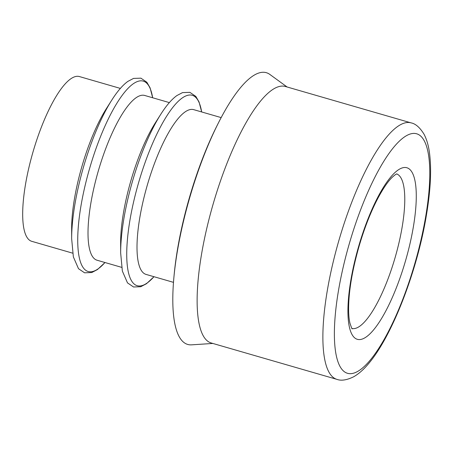 <?xml version="1.0" encoding="UTF-8"?>
<svg xmlns="http://www.w3.org/2000/svg" width="453" height="453" viewBox="0 0 453 453"><rect width="100%" height="100%" fill="white"/><g stroke="black" fill="none" stroke-linecap="round" stroke-linejoin="round"><path stroke-width="0.68" d="M72.661 253.165L31.665 241.296A85.759 23.55 -73.9 0 1 30.781 160.022A85.759 23.55 -73.9 0 1 74.785 76.75A85.759 23.55 -73.9 0 1 79.36 76.546L120.356 88.414M104.988 262.525L97.474 269.546L91.761 272.536L84.564 272.808L78.499 268.697L73.363 256.902L71.659 238.759L71.642 228.606A85.759 23.55 -73.9 0 1 106.37 108.629L111.812 100.056C117.321 91.364 122.672 85.147 127.871 81.393L133.544 78.414L140.911 78.165L146.851 82.242L150.079 87.825L152.684 97.774M121.659 267.349L96.993 260.209A85.759 23.55 -73.9 0 1 96.11 178.929A85.759 23.55 -73.9 0 1 140.113 95.662A85.759 23.55 -73.9 0 1 144.683 95.458L169.354 102.599M153.986 276.709L146.472 283.725L140.758 286.721L133.556 286.992L127.497 282.882L122.361 271.087L120.657 252.944L120.634 242.791A85.759 23.55 -73.9 0 1 155.368 122.814L160.809 114.241C166.319 105.549 171.67 99.332 176.868 95.577L182.542 92.599L189.903 92.35L195.843 96.427L199.077 102.01L201.676 111.959M173.476 282.349L145.985 274.393A85.759 23.55 -73.9 0 1 145.107 193.114A85.759 23.55 -73.9 0 1 189.105 109.847A85.759 23.55 -73.9 0 1 193.68 109.643L221.172 117.599M212.848 343.448L191.54 344.846A141.455 38.839 -73.9 0 1 173.986 276.455L174.258 273.584A136.444 37.463 -73.9 0 1 217.151 125.43L218.448 122.854A141.455 38.839 -73.9 0 1 258.788 73.024A141.455 38.839 -73.9 0 1 269.824 74.422L287.094 86.982M173.986 276.455A141.455 38.839 -73.9 0 1 218.448 122.854M336.862 379.348L211.104 342.944A133.499 36.659 -73.9 0 1 209.733 216.421A133.499 36.659 -73.9 0 1 278.227 86.795A133.499 36.659 -73.9 0 1 285.35 86.478L411.103 122.882C415.554 123.726 419.84 127.463 423.957 134.088C426.59 139.054 428.402 145.107 429.399 152.259C431.681 168.907 430.667 189.977 426.358 215.469C417.632 268.997 392.638 335.9 368.079 364.223C363.374 369.795 358.555 373.985 353.634 376.788C346.783 380.135 341.188 380.99 336.862 379.348A133.499 36.659 -73.9 0 1 335.486 252.825A133.499 36.659 -73.9 0 1 403.985 123.199A133.499 36.659 -73.9 0 1 411.103 122.882M410.163 134.031A124.66 34.23 -73.9 0 1 401.652 302.208A124.66 34.23 -73.9 0 1 334.625 324.201A124.66 34.23 -73.9 0 1 410.163 134.031M402.219 167.921A89.292 24.519 -73.9 0 1 396.12 288.385A89.292 24.519 -73.9 0 1 348.108 304.139A89.292 24.519 -73.9 0 1 402.219 167.921M396.76 173.969A80.453 22.089 -73.9 0 1 395.203 257.259A80.453 22.089 -73.9 0 1 352.026 328.499M71.659 238.759A99.139 27.225 -73.9 0 1 111.812 100.056M104.96 262.519A99.139 27.225 -73.9 0 1 81.58 202.383A99.139 27.225 -73.9 0 1 137.967 81.347A99.139 27.225 -73.9 0 1 152.655 97.763M120.657 252.944A99.139 27.225 -73.9 0 1 160.809 114.241M153.958 276.698A99.139 27.225 -73.9 0 1 130.577 216.568A99.139 27.225 -73.9 0 1 186.964 95.532A99.139 27.225 -73.9 0 1 201.653 111.948M396.981 173.907L396.805 173.958C396.165 173.986 394.603 175.135 392.111 177.4C387.904 181.494 383.187 188.403 377.955 198.137C370.882 211.613 364.659 227.406 359.286 245.509C352.224 270.084 348.663 291.302 348.6 309.161C348.657 314.982 349.093 319.625 349.926 323.097C351.471 327.729 352.224 329.586 352.179 328.668"/></g></svg>
